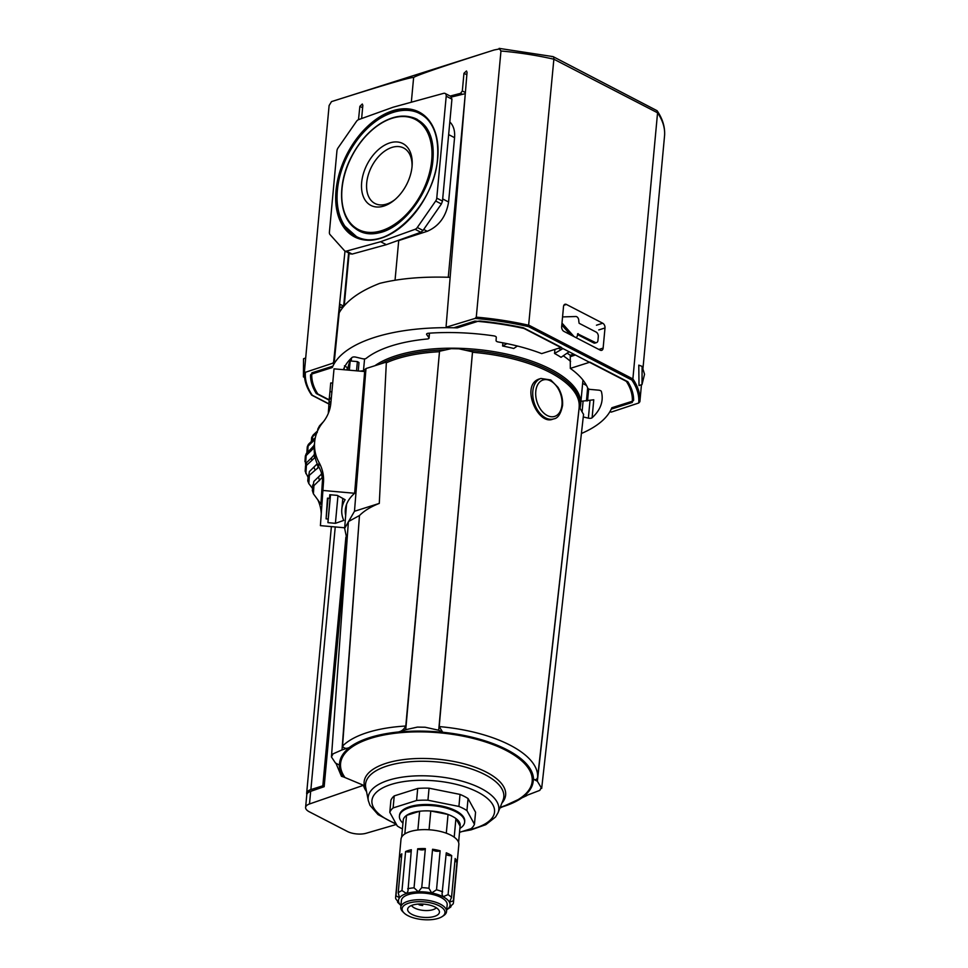 <?xml version="1.0" encoding="UTF-8"?>
<svg xmlns="http://www.w3.org/2000/svg" width="968" height="968" viewBox="0 0 968 968"><rect width="100%" height="100%" fill="white"/><g stroke="black" fill="none" stroke-linecap="round" stroke-linejoin="round"><path stroke-width="1.45" d="M336.949 150.827L329.398 232.199A4.175 2.662 -62.7 0 0 330.003 234.558L344.439 250.627A4.175 2.662 -62.7 0 0 344.935 251.014A4.175 2.662 -62.7 0 0 346.399 251.123L380.618 241.722L415.115 229.307A4.175 2.662 -62.7 0 0 417.293 227.504L435.673 201.017A4.175 2.662 -62.7 0 0 436.762 198.113L446.212 96.195A4.175 2.662 -62.7 0 0 445.111 93.448A4.175 2.662 -62.7 0 0 443.646 93.339L393.093 107.23L358.596 119.633A4.175 2.662 -62.7 0 0 356.418 121.448L338.038 147.935A4.175 2.662 -62.7 0 0 336.949 150.827M350.162 253.58L352.122 254.088L386.341 244.674L420.838 232.272L423.016 230.457L441.396 203.982L442.485 201.078L451.935 99.159L450.834 96.413M580.969 401.309L593.771 399.784L592.101 417.777A2.928 1.21 5.3 0 1 588.375 418.152L583.268 416.954M344.451 365.844L348.008 368.009M343.398 369.667A130.583 54.002 5.3 0 1 352.025 357.507A2.928 1.21 5.3 0 1 355.764 357.119L362.48 358.717A2.928 1.21 5.3 0 0 366.158 358.39A117.842 48.727 -174.7 0 1 427.251 338.994A2.928 1.21 5.3 0 0 429.054 338.062L429.502 333.161M429.32 333.173L428.909 337.626A2.928 1.21 5.3 0 1 429.054 338.062M428.909 337.626L426.706 334.601A2.928 1.21 5.3 0 1 426.573 334.178A2.928 1.21 5.3 0 1 428.509 333.234A130.583 54.002 5.3 0 1 493.861 335.884A2.928 1.21 5.3 0 1 496.281 337.3L496.064 340.603A2.928 1.21 5.3 0 0 498.326 341.994A117.842 48.727 -174.7 0 1 541.681 353.61L561.331 347.367L523.458 327.801A162.14 67.046 5.3 0 0 480.854 321.122A4.175 1.73 5.3 0 0 477.756 321.364L457.271 327.862A142.078 58.758 -174.7 0 0 332.29 367.537L311.805 374.035A4.175 1.73 5.3 0 0 310.51 375.136A4.175 1.73 5.3 0 0 310.51 375.197A162.14 67.046 5.3 0 0 316.306 393.553L329.205 400.207M592.101 417.777A130.583 54.002 5.3 0 0 602.096 399.699A130.583 54.002 5.3 0 0 601.358 391.435A2.928 1.21 5.3 0 0 598.539 390.152L590.577 389.451A2.928 1.21 5.3 0 1 587.794 388.228A117.842 48.727 -174.7 0 0 570.309 368.397L589.96 362.165L627.833 381.731A162.14 67.046 5.3 0 1 633.629 400.086A4.175 1.73 5.3 0 1 633.629 400.147A4.175 1.73 5.3 0 1 632.334 401.248L611.849 407.746A142.078 58.758 -174.7 0 1 581.417 433.495M450.144 277.332C423.222 276.388 399.772 278.397 379.759 283.358C359.624 291.15 346.108 300.939 339.224 312.737M386.341 244.674L380.618 241.722M457.392 326.639L457.271 327.862M332.411 366.303L332.29 367.537M562.565 316.911L575.839 316.512A3.34 2.178 -107.6 0 1 578.755 320.952L579.13 323.288L596.131 332.072A3.594 2.335 -107.6 0 1 598.297 336.61L597.946 340.434A3.594 2.335 -107.6 0 1 596.566 342.587A3.594 2.335 -107.6 0 1 595.175 342.418L577.606 333.803M596.566 342.587L595.054 343.059A3.594 2.335 -107.6 0 1 593.662 342.902L577.485 334.541M575.742 337.493L576.129 337.372A3.34 2.178 -107.6 0 0 577.412 335.376L578.174 333.633M574.084 336.634A3.34 2.178 -107.6 0 1 573.988 336.537L561.985 323.07M570.479 334.783L561.803 325.042M570.309 368.397L570.249 355.244A117.842 48.727 -174.7 0 0 567.091 353.163M561.113 349.654A117.842 48.727 -174.7 0 0 558.5 348.262M421.14 113.873A69.587 44.31 -62.7 0 0 398.647 110.945M341.849 220.849A69.587 44.31 -62.7 0 0 357.252 237.487M428.776 120.746A69.164 44.044 -62.7 0 0 420.039 113.776C412.441 109.336 397.812 107.424 379.129 118.979C366.715 127.171 356.49 138.811 348.444 153.912C340.47 169.376 336.695 184.694 337.094 199.856C337.517 210.31 340.131 219.107 344.947 226.258L356.539 236.652A69.164 44.044 -62.7 0 0 367.271 239.749M353.768 227.141A62.896 40.051 -62.7 0 0 359.418 231.086C365.202 234.074 371.942 234.619 379.625 232.707C404.079 227.419 430.808 191.349 432.95 159.756C434.063 145.829 431.68 134.842 425.799 126.808L417.16 119.342A62.896 40.051 -62.7 0 0 410.674 117.031M426.537 127.837A62.666 39.906 -62.7 0 0 415.756 118.919L414.715 118.447A62.605 39.87 -62.7 0 0 371.119 130.886M342.2 186.86A62.605 39.87 -62.7 0 0 357.265 229.61L358.257 230.19A62.666 39.906 -62.7 0 0 371.76 233.82M412.041 166.569A31.242 19.892 -62.7 0 0 403.644 147.995A31.242 19.892 -62.7 0 0 371.639 166.605A31.242 19.892 -62.7 0 0 374.967 203.486A31.242 19.892 -62.7 0 0 394.98 199.589M412.053 166.484A34.812 22.167 -62.7 0 0 412.138 165.443A34.812 22.167 -62.7 0 0 385.809 144.559A34.812 22.167 -62.7 0 0 361.838 190.926A34.812 22.167 -62.7 0 0 394.109 200.316A34.812 22.167 -62.7 0 0 412.053 166.484M465.281 93.654L451.499 97.006M392.185 242.581L398.344 240.367M395.041 280.224L398.719 240.56L427.239 231.292C439.073 226.161 446.188 216.384 448.595 201.997L454.561 137.674C455.105 130.801 453.52 125.562 449.83 121.968M369.982 249.175L377.701 247.058M551.881 56.725C553.26 56.132 553.926 56.967 553.865 59.205L528.504 326.615A167.367 69.212 -174.7 0 0 475.082 318.424L446.78 327.027L448.063 327.692L446.926 326.748M448.063 327.692A142.078 58.758 5.3 0 1 453.81 327.765L474.84 321.098A160.882 66.526 5.3 0 1 524.027 328.467L626.356 381.344A160.882 66.526 5.3 0 1 632.31 401.974A160.882 66.526 5.3 0 1 632.273 402.458L611.244 409.125A142.078 58.758 5.3 0 1 610.07 411.412L610.723 411.751M343.664 306.166L340.034 304.279L334.069 363.871A142.078 58.758 5.3 0 0 332.883 366.158L311.865 372.825A160.882 66.526 5.3 0 0 317.782 393.94L329.241 399.857M361.621 118.556L362.843 105.391L362.298 104.012L359.866 106.347L358.499 119.681M345.007 251.051L333.621 362.032L332.786 363.206L334.069 363.871M563.521 306.529A3.763 2.444 -107.6 0 1 564.961 304.279A3.763 2.444 -107.6 0 1 566.413 304.448L602.737 323.227A3.763 2.444 -107.6 0 1 605 327.958L603.137 348.081A3.763 2.444 -107.6 0 1 601.697 350.331A3.763 2.444 -107.6 0 1 600.245 350.162L563.92 331.383A3.763 2.444 -107.6 0 1 561.658 326.639L563.521 306.529M336.332 100.079C386.135 84.313 411.896 76.799 413.626 77.537C415.659 75.613 442.485 66.429 494.116 49.997L331.504 101.616L329.108 105.548L304.424 371.688L305.416 372.281A167.367 69.212 -174.7 0 0 312.277 395.246L328.939 403.862M475.082 318.424L476.28 317.141L500.964 51.002A168.408 69.635 -174.7 0 1 553.865 59.205L657.562 112.796L657.078 110.703C662.62 118.786 665.113 127.05 664.58 135.484L642.921 369.026M641.457 384.719L639.884 401.696L638.723 403.003L611.34 412.078M494.116 49.997L499.996 48.836M311.563 394.98C306.263 387.212 303.892 379.456 304.424 371.712L305.416 372.281L332.786 363.206M446.78 327.027L446.103 326.325L467.048 72.334L466.479 70.966L463.962 73.29L462.329 90.968L460.562 93.339L450.168 96.062M500.964 51.002L499.113 48.412M413.626 77.537L411.327 102.221M499.294 48.4L553.079 56.616L657.078 110.703M642.111 366.376L644.531 374.289L642.002 384.538L642.111 366.376L638.783 365.154L639.013 385.566L642.002 384.538M305.694 358.003L303.529 358.753L303.42 376.915L304.545 377.375M664.58 135.556A168.408 69.635 -174.7 0 0 657.562 112.796L632.878 378.936L631.862 380.037A167.367 69.212 -174.7 0 1 638.723 403.003M343.652 306.396L339.707 307.642M345.661 515.448A114.914 47.517 5.3 0 1 345.322 509.809A114.914 47.517 5.3 0 1 354.627 493.269L364.658 371.543L334.021 368.844L330.826 403.317A41.793 38.042 3.8 0 1 322.743 422.592A41.793 38.042 3.8 0 0 314.576 442.896A41.793 38.042 3.8 0 0 319.041 462.498L318.75 466.818A41.793 38.042 3.8 0 1 318.787 466.879A41.793 38.042 3.8 0 1 321.739 473.824L313.862 481.411L312.313 490.401L313.39 493.789L320.904 504.086L322.659 477.526A41.793 38.042 3.8 0 0 321.739 473.824M347.802 370.054L347.911 368.869A125.368 51.836 5.3 0 1 350.186 360.955L357.386 361.596L358.983 362.552L358.281 370.986M344.681 527.778L320.408 525.636L323.445 482.875A41.793 38.042 3.8 0 0 323.506 482.1A41.793 38.042 3.8 0 0 319.041 462.498M322.743 490.449L354.627 493.269M305.186 471.005L305.537 465.681A50.142 45.653 -176.2 0 0 305.61 466.165L311.853 460.441A44.661 40.668 -176.2 0 1 311.43 457.937L306.541 462.68L305.186 471.005A50.142 45.653 3.8 0 0 305.259 471.501L308.005 477.2M323.602 421.516L319.464 425.908L317.794 429.139L320.214 426.041M318.121 466.588L318.242 466.528A20.897 7.442 -29.2 0 1 317.577 468.427L318.121 466.588A42.241 38.466 -176.2 0 1 316.911 464.12L309.397 471.561L307.836 481.048A50.142 45.653 3.8 0 0 308.018 481.495L308.816 483.589L307.763 480.927L308.187 475.711A50.142 45.653 -176.2 0 0 308.368 476.159L315.229 470.146A44.661 40.668 -176.2 0 1 314.043 467.556M312.603 485.077L312.87 492.288L312.603 485.077M321.34 473.8A41.745 38.006 3.8 0 1 322.247 477.466L312.954 486.601M307.279 446.889L312.966 441.408A44.661 40.668 -176.2 0 1 313.838 439.024L308.368 444.397L307.437 446.417A50.142 45.653 -176.2 0 0 307.279 446.889L306.892 452.455L307.255 446.986M313.838 439.024L315.278 437.863M311.853 460.441L315.096 457.307A41.793 38.042 -176.2 0 0 317.407 464.144L316.911 464.12M317.298 432.418L311.623 437.572L313.087 435.14M311.176 450.761A44.661 40.668 -176.2 0 1 311.394 448.438L306.336 453.484L305.356 456.001A50.142 45.653 -176.2 0 0 305.319 456.376L314.261 447.603A41.793 38.042 -176.2 0 0 314.576 454.512L311.43 457.937M311.394 448.438L314.431 445.002M321.219 513.488A41.793 38.042 3.8 0 0 317.77 499.742M335.424 523.325L343.749 520.409A118.471 48.993 5.3 0 1 341.801 509.301A118.471 48.993 5.3 0 1 345.116 499.718L337.275 495.374L329.786 494.721L329.543 498.339L327.462 498.157L326.095 518.848L328.176 519.042L327.934 522.659L335.424 523.325M317.577 430.893L313.209 434.971M306.154 455.359L305.561 464.362L305.319 456.376L304.956 461.7M312.386 488.296L308.816 483.589L309.361 475.312M320.432 503.638L320.481 504.038A41.745 38.006 3.8 0 0 320.311 503.166M317.407 464.144A41.793 38.042 3.8 0 0 318.75 466.818M330.947 401.938L329.059 401.768L329.011 402.543L330.887 402.712M329.059 401.768L329.326 398.889M331.298 398.151L329.314 397.969L329.253 398.876L331.225 399.058M329.314 397.969L329.955 391.665L331.891 391.834M329.955 391.665L330.705 382.965L332.702 383.146M330.705 382.965L332.714 383.001M328.346 412.622L328.684 408.048L330.003 408.169M328.684 408.048L328.817 406.608M328.745 406.596L330.318 406.741L328.745 406.596L329.047 402.543M350.186 360.955L349.327 370.187M357.386 361.596L356.526 370.829M337.917 496.306L335.46 522.708M329.882 494.721L329.543 498.339M328.007 498.205L326.095 518.848M330.427 494.769L328.176 519.042M330.524 494.781L327.934 522.659M318.424 466.842L317.577 468.427M317.589 468.197L315.229 470.146M313.814 447.543A42.241 38.466 -176.2 0 1 314.043 444.99M314.939 439.69L312.966 441.408M314.624 457.247A42.241 38.466 -176.2 0 1 314.116 454.5M314.576 454.512A41.793 38.042 3.8 0 0 315.096 457.307M314.576 442.896L314.285 447.216A41.793 38.042 3.8 0 0 314.261 447.603M540.943 378.464L540.18 378.706C519.659 383.8 537.421 425.424 552.559 419.265L553.769 418.878C557.858 418.345 560.774 413.929 562.529 405.628C563.001 399.203 561.488 393.105 558.004 387.345L550.768 379.964L540.943 378.464A21.199 13.794 72.4 0 0 534.203 402.845A21.199 13.794 72.4 0 0 553.769 418.878M347.028 540.108L324.159 786.681L310.668 791.34A13.576 5.614 5.3 0 0 306.783 794.788L305.61 807.409A13.576 5.614 5.3 0 1 309.494 803.972L363.496 785.29A72.068 29.802 5.3 0 0 366.557 791.655M462.184 831.5L470.956 829.903L485.815 824.675L495.568 816.992L498.024 812.769A65.606 27.128 -174.7 0 0 480.963 788.4A65.606 27.128 -174.7 0 0 406.79 776.566A65.606 27.128 -174.7 0 0 368.348 800.73L369.982 805.34L378.04 814.596L396.432 824.433L366.17 833.254A13.576 5.614 5.3 0 1 347.379 831.464L309.3 811.789A13.576 5.614 5.3 0 1 305.61 807.409M339.296 764.998A97.453 40.305 -174.7 0 0 343.652 776.977L363.496 785.29M343.652 776.977L341.462 776.312L335.956 763.28M385.566 362.334L386.329 362.806L379.287 503.408L354.482 511.273L365.989 368.542L385.566 362.334M583.547 414.437L579.263 406.996L537.349 781.224L533.513 779.228C535.51 780.184 536.877 779.591 537.603 777.437L579.227 406.959M472.541 351.832L439.206 726.581L442.775 732.352L438.71 730.247L472.505 351.82L458.941 348.807L451.197 348.674L439.532 351.263L405.737 729.69L417.402 727.101L425.146 727.234L438.71 730.247M405.737 729.69L398.538 731.965C401.563 731.348 403.983 729.376 405.798 726.024L439.52 351.263M363.472 370.696L359.914 371.131M362.952 371.397L365.989 368.542M347.052 539.89L344.644 528.371L354.482 511.273M342.006 749.91L349.654 747.49A97.236 40.208 5.3 0 0 339.514 765.107L335.448 763.014L331.455 756.964L332.992 753.878L342.006 749.91L359.467 515.581A105.693 43.705 5.3 0 1 379.287 503.408M359.261 515.641L348.395 521.595L331.455 756.964M537.349 781.224L541.669 788.436L583.571 414.195M541.354 787.286L539.817 790.36L523.156 796.761A97.236 40.208 5.3 0 0 533.283 779.131M359.467 515.581L342.551 746.086C343.882 748.421 346.108 748.93 349.206 747.611L349.654 747.49M569.124 351.771L561.053 357.313A109.699 45.363 -174.7 0 0 554.543 353.465L554.93 349.4M563.267 355.8A109.699 45.363 5.3 0 1 570.576 361.451M502.888 342.817L502.586 345.999A109.699 45.363 5.3 0 1 513.742 348.48L517.42 346.012M398.078 732.123A97.236 40.208 5.3 0 1 442.775 732.352M582.627 383.328L586.548 385.542M562.952 348.589L554.543 353.465M507.014 343.64L502.586 345.999M397.679 901.111L397.582 902.152L399.179 903.253L395.755 898.812A29.04 12.015 -174.7 0 1 395.634 897.167L401.006 839.195A29.04 12.015 5.3 0 1 421.612 829.697A29.04 12.015 5.3 0 1 453.472 836.679A29.04 12.015 5.3 0 1 458.844 844.568L453.472 902.527A29.04 12.015 -174.7 0 0 453.351 900.881L456.981 861.871A4.175 1.73 5.3 0 1 454.875 861.375M399.3 903.567L399.179 903.253A25.906 10.708 -174.7 0 0 400.861 905.407A25.906 10.708 -174.7 0 0 400.946 905.491M422.774 904.064L422.641 905.528A13.044 5.397 5.3 0 1 419.047 904.814L419.12 904.039M421.649 904.015L421.528 905.358M459.885 828.439L460.514 828.027A32.743 13.54 -174.7 0 0 464.628 822.231L464.713 821.324A32.743 13.54 -174.7 0 0 455.807 810.773A32.743 13.54 -174.7 0 0 420.632 804.698A32.743 13.54 -174.7 0 0 399.518 815.274L399.433 816.181A32.743 13.54 -174.7 0 0 402.422 822.643L402.954 823.163M402.422 828.874A42.979 17.775 5.3 0 1 397.291 826.006L389.789 812.333L390.903 800.306A42.979 17.775 5.3 0 1 394.23 795.902L417.704 788.46L416.591 800.488A42.979 17.775 5.3 0 1 427.941 800.221L458.917 806.441A42.979 17.775 5.3 0 1 466.939 810.591L474.441 824.264A42.979 17.775 5.3 0 1 471.113 828.668L459.534 832.347M416.591 800.488L393.117 807.929A42.979 17.775 5.3 0 0 389.789 812.333M464.628 822.231A32.743 13.54 -174.7 0 0 455.722 811.692A32.743 13.54 -174.7 0 0 420.548 805.606A32.743 13.54 -174.7 0 0 399.433 816.181M417.704 788.46A42.979 17.775 5.3 0 1 429.066 788.194L460.03 794.413A42.979 17.775 5.3 0 1 468.064 798.564L475.566 812.237L474.441 824.264M401.659 837.139L403.269 819.727A28.629 11.834 5.3 0 1 406.548 815.395L419.616 811.245A28.629 11.834 5.3 0 1 430.784 811.002L448.039 814.463A28.629 11.834 5.3 0 1 455.928 818.541L460.102 826.152L458.59 842.426M460.102 826.152A28.629 11.834 -174.7 0 0 455.928 818.541L454.198 837.175M429.042 829.77L430.784 811.002A28.629 11.834 -174.7 0 1 448.039 814.463L446.296 833.194M404.818 833.956L406.548 815.395A28.629 11.834 -174.7 0 1 419.616 811.245L417.874 830M451.015 905.649L450.906 906.859L448.874 907.936M453.472 902.527A29.04 12.015 -174.7 0 1 453.157 903.87L449.031 907.657A25.906 10.708 -174.7 0 0 449.394 902.115L453.351 900.881M456.981 861.871A29.04 12.015 5.3 0 0 455.141 858.519L451.524 897.542L449.394 902.115A25.906 10.708 -174.7 0 0 443.041 896.731L448.087 894.638L451.705 855.615A4.175 1.73 5.3 0 1 446.139 854.32M449.309 901.474L449.394 902.115M451.705 855.615A29.04 12.015 5.3 0 0 446.272 852.808L442.025 894.105L443.041 896.731A25.906 10.708 -174.7 0 0 431.655 892.944L436.52 889.786L440.137 850.775A4.175 1.73 5.3 0 1 435.539 851.09A4.175 1.73 5.3 0 1 432.563 849.251L428.945 888.273L431.655 892.944A25.906 10.708 -174.7 0 0 418.297 891.77L421.733 887.632L425.363 848.609A4.175 1.73 5.3 0 1 422.181 849.904A4.175 1.73 5.3 0 1 417.668 848.791L414.05 887.813L418.297 891.77A25.906 10.708 -174.7 0 0 406.536 893.512L407.951 891.201L411.339 849.735A29.04 12.015 5.3 0 0 405.592 851.55L401.974 890.572L406.536 893.512A25.906 10.708 -174.7 0 0 399.542 897.723L399.724 897.167M432.563 849.251A29.04 12.015 5.3 0 1 440.137 850.775M411.194 851.308A4.175 1.73 5.3 0 1 405.592 851.55M401.551 856.716A4.175 1.73 5.3 0 1 399.566 856.801L395.948 895.823L399.542 897.723L398.199 892.835L401.817 853.812A29.04 12.015 5.3 0 0 399.566 856.801M401.974 890.572A29.04 12.015 -174.7 0 0 398.199 892.835M442.255 916.539L443.659 915.607A22.978 9.498 -174.7 0 0 446.55 911.541L447.18 904.814A22.978 9.498 -174.7 0 0 440.924 897.409A22.978 9.498 -174.7 0 0 416.228 893.137A22.978 9.498 -174.7 0 0 401.405 900.567L400.776 907.294A22.978 9.498 -174.7 0 0 402.882 911.82L404.079 912.993A21.526 8.893 -174.7 0 0 422.726 919.6A21.526 8.893 -174.7 0 0 442.255 916.539A21.526 8.893 -174.7 0 0 439.121 905.794A21.526 8.893 -174.7 0 0 411.509 902.418A21.526 8.893 -174.7 0 0 404.079 912.993M399.542 897.723A25.906 10.708 -174.7 0 0 399.179 903.253M446.72 909.739A25.906 10.708 -174.7 0 0 446.817 909.666A25.906 10.708 -174.7 0 0 449.031 907.657M397.582 902.152A29.04 12.015 -174.7 0 0 398.284 902.89L400.861 905.407M395.948 895.823A29.04 12.015 -174.7 0 0 395.634 897.167M446.817 909.666L449.817 907.669A29.04 12.015 -174.7 0 0 450.906 906.859M451.524 897.542A29.04 12.015 -174.7 0 0 448.087 894.638M442.654 891.83A29.04 12.015 -174.7 0 0 436.52 889.786M428.945 888.273A29.04 12.015 -174.7 0 0 421.733 887.632M417.668 848.791A29.04 12.015 5.3 0 1 425.363 848.609M414.05 887.813A29.04 12.015 -174.7 0 0 407.709 888.745M468.064 798.564L466.939 810.591M460.03 794.413L458.917 806.441M429.066 788.194L427.941 800.221M394.23 795.902L393.117 807.929M411.509 905.479A13.044 5.397 -174.7 0 0 423.573 910.428A13.044 5.397 -174.7 0 0 436.338 907.778M435.092 907.076A15.972 6.607 -174.7 0 0 419.555 904.015A15.972 6.607 -174.7 0 0 408.133 907.899A15.972 6.607 -174.7 0 0 422.931 917.313A15.972 6.607 -174.7 0 0 439.206 910.779A15.972 6.607 -174.7 0 0 435.092 907.076M446.55 911.541A22.978 9.498 -174.7 0 0 440.295 904.136A22.978 9.498 -174.7 0 0 415.599 899.865A22.978 9.498 -174.7 0 0 400.776 907.294M306.856 794.365A13.576 5.614 5.3 0 1 306.662 793.143A13.576 5.614 5.3 0 1 310.885 789.598L322.828 785.798L324.171 786.5M345.891 537.179L322.828 785.798M437.717 158.328A70.277 44.758 -62.7 0 0 366.545 127.365A70.277 44.758 -62.7 0 0 356.309 237.729A70.277 44.758 -62.7 0 0 437.717 158.328M589.984 400.837L588.375 418.152M583.099 401.006L582.131 411.339M347.209 367.743L347.004 369.982M344.281 367.598L344.088 369.728M426.779 333.779L426.706 334.601M342.648 307.642L342.745 306.674M451.935 99.159L446.212 96.195M442.485 201.078L436.762 198.113M441.396 203.982L435.673 201.017M423.016 230.457L417.293 227.504M420.838 232.272L415.115 229.307M352.122 254.088L346.399 251.123M595.175 342.418L593.662 342.902M570.757 356.514L575.428 355.026M570.249 355.244L573.709 354.143M437.451 160.797A69.66 44.359 -62.7 0 0 437.681 158.691A69.66 44.359 -62.7 0 0 420.644 113.583A69.66 44.359 -62.7 0 0 347.863 154.323A69.66 44.359 -62.7 0 0 356.732 237.257A69.66 44.359 -62.7 0 0 404.963 223.656M431.704 160.24A61.976 39.47 -62.7 0 0 368.941 132.931A61.976 39.47 -62.7 0 0 359.914 230.251A61.976 39.47 -62.7 0 0 431.704 160.24M432.575 160.313A62.605 39.87 -62.7 0 0 414.715 118.447C404.37 114.127 392.923 115.845 380.351 123.589C368.578 131.249 358.934 142.32 351.396 156.816C336.271 185.445 338.921 219.639 357.265 229.61A62.605 39.87 -62.7 0 0 403.704 218.223A62.605 39.87 -62.7 0 0 432.575 160.313M427.239 231.292L423.706 229.464M454.561 137.674L448.656 134.612M448.595 201.997L442.679 198.936M448.269 277.272L465.088 95.977M344.245 305.731L349.121 253.18M333.621 362.032L334.444 362.456M359.866 106.347L362.613 107.775M566.413 304.448L563.872 305.259M602.737 323.227L596.445 325.224M603.137 348.081L598.853 349.436M605 327.958L598.756 329.943M528.504 326.615L631.862 380.037M476.28 317.141A168.408 69.635 -174.7 0 1 529.181 325.345L632.878 378.936A168.408 69.635 -174.7 0 1 639.884 401.696M460.562 93.339L462.474 94.332M462.329 90.968L465.378 92.541M463.962 73.29L466.842 74.778M318.871 427.433L318.799 428.413M319.488 480.673A39.325 35.804 3.8 0 0 318.569 477.248M313.934 485.609L313.39 493.789M306.42 465.33L305.876 473.654M305.61 466.165L305.259 471.501M308.114 445.716L307.715 451.632M308.368 476.159L308.018 481.495M312.7 435.999L312.434 440.029M328.491 410.396L329.362 410.48M328.89 404.358L330.681 404.515M309.494 803.972L310.668 791.34M500.154 807.457L506.893 804.928A96.207 39.785 -174.7 0 0 457.767 735.184A96.207 39.785 -174.7 0 0 344.62 776.989M500.746 807.227A97.223 40.208 -174.7 0 0 517.214 756.081A97.223 40.208 -174.7 0 0 394.968 732.474A97.223 40.208 -174.7 0 0 343.834 776.929M579.118 407.359A108.416 44.83 -174.7 0 0 549.642 372.269A108.416 44.83 -174.7 0 0 472.565 352.291M579.663 407.601A109.057 45.097 -174.7 0 0 550.223 370.792A109.057 45.097 -174.7 0 0 465.16 350.186M445.691 349.896A109.057 45.097 -174.7 0 0 380.811 363.847M439.327 351.735A108.416 44.83 -174.7 0 0 386.329 362.806M351.215 361.052L351.505 357.991M537.603 777.437A101.265 41.878 -174.7 0 0 439.206 726.581M500.117 807.53A97.453 40.305 -174.7 0 0 523.579 796.628M405.798 726.024A101.265 41.878 -174.7 0 0 342.551 746.086M582.942 380.049L580.655 404.612A109.699 45.363 -174.7 0 0 550.816 369.28A109.699 45.363 -174.7 0 0 374.894 365.722M586.451 400.921L587.649 387.89M561.96 404.963A19.106 12.439 72.4 0 0 543.714 379.807A19.106 12.439 72.4 0 0 540.931 409.815A19.106 12.439 72.4 0 0 561.96 404.963M465.281 830.52A61.565 25.458 -174.7 0 0 477.793 792.126A61.565 25.458 -174.7 0 0 387.599 785.689A61.565 25.458 -174.7 0 0 396.045 823.732M498.024 812.769L502.973 800.403A69.418 28.701 -174.7 0 0 484.932 774.606A69.418 28.701 -174.7 0 0 406.439 762.094A69.418 28.701 -174.7 0 0 365.759 787.674L368.348 800.73M501.884 803.113A71.051 29.379 -174.7 0 0 486.311 772.113A71.051 29.379 -174.7 0 0 400.619 760.001A71.051 29.379 -174.7 0 0 366.327 790.541M533.513 779.228A97.453 40.305 -174.7 0 0 442.558 732.219M398.538 731.965A97.453 40.305 -174.7 0 0 349.206 747.611M335.243 526.943L310.885 789.598M342.176 306.856L342.031 308.453M445.111 93.448L450.834 96.401M344.935 251.014L350.658 253.979M420.644 113.583C433.422 121.811 439.048 136.778 437.524 158.498C434.947 204.986 385.312 252.842 356.732 237.257M348.613 252.914L343.64 306.433M610.953 412.053L609.985 411.557M328.926 404.031L311.793 395.186M447.422 327.535L446.381 327.002M317.685 430.639L317.794 429.139M311.406 440.863L311.623 437.572M341.801 509.301L342.793 498.617M350.452 359.031L350.271 360.967M346.52 504.485L344.644 528.371M499.911 808.05L526.713 795.635M363.46 370.865L364.573 358.874M588.665 388.967L587.552 400.897M580.655 404.612L580.014 408.145M306.662 793.143L331.383 526.604"/></g></svg>
